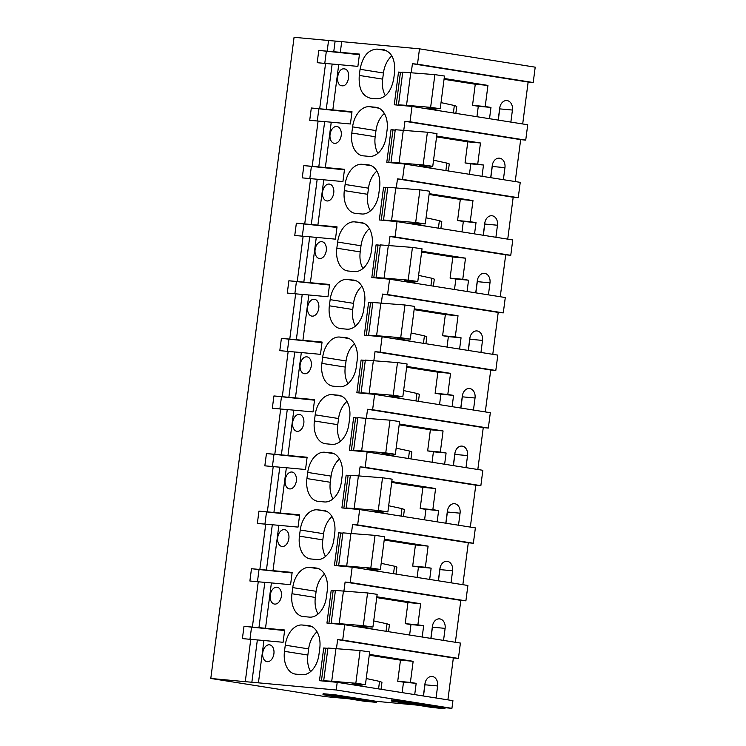 <?xml version="1.0" encoding="UTF-8"?>
<svg xmlns="http://www.w3.org/2000/svg" width="746" height="746" viewBox="0 0 746 746"><rect width="100%" height="100%" fill="white"/><g stroke="black" fill="none" stroke-linecap="round" stroke-linejoin="round"><path stroke-width="1.12" d="M250.768 639.369L245.275 681.667A77.472 2.49 -172.6 0 0 251.859 682.236L257.351 639.947A77.472 2.49 7.4 0 1 250.768 639.369L242.403 638.595L243.998 626.314L252.372 627.088A77.472 2.49 -172.6 0 0 258.946 627.656L264.83 582.356A77.472 2.49 7.4 0 1 271.404 582.924L290.567 584.696L292.162 572.415L266.425 570.065L272.309 524.764A77.472 2.49 7.4 0 1 278.883 525.333L298.046 527.105L299.64 514.824L273.903 512.474L279.787 467.173A77.472 2.49 7.4 0 1 286.361 467.742L305.524 469.514L307.119 457.233L281.382 454.883L287.266 409.582A77.472 2.49 7.4 0 1 293.84 410.151L313.003 411.932L314.598 399.642L288.861 397.301L294.745 351.991A77.472 2.49 7.4 0 1 301.319 352.56L320.482 354.341L322.076 342.05L296.339 339.71L302.223 294.4A77.472 2.49 7.4 0 1 308.807 294.978L327.96 296.749L329.564 284.459L303.818 282.119L309.702 236.808A77.472 2.49 7.4 0 1 316.285 237.387L335.448 239.158L337.043 226.868L311.306 224.527L317.19 179.226A77.472 2.49 7.4 0 1 323.764 179.795L342.927 181.567L344.521 169.277L318.784 166.936L324.669 121.635A77.472 2.49 7.4 0 1 331.243 122.204L350.406 123.976L352 111.695L332.837 109.914A77.472 2.49 7.4 0 0 326.263 109.345L332.147 64.044A77.472 2.49 7.4 0 1 338.721 64.613L357.884 66.385L359.479 54.104L340.316 52.323A77.472 2.49 7.4 0 0 333.742 51.754L335.131 41.067A77.472 2.49 7.4 0 1 341.705 41.636L419.494 48.835L417.499 64.193L412.426 63.727L411.26 72.66M417.499 64.193L533.213 82.526L535.208 67.168L419.494 48.835M335.131 41.067A77.472 2.49 7.4 0 1 328.557 40.489L294.073 37.3L210.792 678.468L325.359 696.624L348.783 698.788M257.351 639.947A77.472 2.49 7.4 0 1 263.925 640.516L283.088 642.287L284.683 630.006L258.946 627.656M251.859 682.236L336.213 690.003L337.211 682.329L319.465 680.688L323.717 647.976L327.904 648.358M335.383 590.767L331.196 590.384L326.944 623.096L344.689 624.738L342.703 640.096L337.63 639.63L336.465 648.563M342.862 533.185L338.675 532.793L334.422 565.505L352.177 567.147L350.182 582.505L345.109 582.039L343.943 590.972M350.34 475.594L346.153 475.202L341.901 507.914L359.656 509.555L357.66 524.914L352.588 524.447L351.422 533.381M357.819 418.002L353.632 417.611L349.38 450.323L367.135 451.964L365.139 467.322L360.066 466.856L358.91 475.789M365.298 360.411L361.111 360.02L356.858 392.732L374.613 394.373L372.618 409.731L367.545 409.265L366.389 418.208M372.776 302.82L368.589 302.428L364.346 335.14L382.092 336.782L380.096 352.14L375.024 351.674L373.867 360.616M380.255 245.229L376.068 244.837L371.825 277.549L389.571 279.2L387.575 294.558L382.502 294.083L381.346 303.025M387.733 187.638L383.547 187.255L379.304 219.958L397.049 221.609L395.054 236.967L389.981 236.491L388.825 245.434M395.221 130.046L391.035 129.664L386.782 162.376L404.528 164.017L402.532 179.376L397.469 178.9L396.303 187.843M402.7 72.455L398.513 72.073L394.261 104.785L412.006 106.426L410.02 121.784L404.947 121.309L403.782 130.252M267.227 661.683A8.523 5.595 99 0 1 266.984 661.655A8.523 5.595 99 0 1 262.769 652.545A8.523 5.595 99 0 1 269.418 644.796A8.523 5.595 99 0 1 269.651 644.824A8.523 5.595 99 0 1 273.875 653.934A8.523 5.595 99 0 1 267.227 661.683M306.82 356.84A8.523 5.595 99 0 1 307.054 356.868A8.523 5.595 99 0 1 311.269 365.988A8.523 5.595 99 0 1 304.62 373.737A8.523 5.595 99 0 1 304.387 373.709A8.523 5.595 99 0 1 300.162 364.589A8.523 5.595 99 0 1 306.82 356.84M303.361 616.56A21.69 14.239 99 0 1 302.764 616.485A21.69 14.239 99 0 1 291.956 593.741L292.758 587.606A21.69 14.239 99 0 1 309.749 567.417L315.828 567.976A21.69 14.239 99 0 1 316.435 568.051A21.69 14.239 99 0 1 327.242 590.795L326.44 596.94A21.69 14.239 99 0 1 309.45 617.119L303.361 616.56M299.332 414.431A8.523 5.595 99 0 1 299.575 414.459A8.523 5.595 99 0 1 303.79 423.569A8.523 5.595 99 0 1 297.141 431.328A8.523 5.595 99 0 1 296.908 431.291A8.523 5.595 99 0 1 292.684 422.18A8.523 5.595 99 0 1 299.332 414.431M291.854 472.022A8.523 5.595 99 0 1 292.096 472.05A8.523 5.595 99 0 1 296.311 481.161A8.523 5.595 99 0 1 289.662 488.919A8.523 5.595 99 0 1 289.429 488.882A8.523 5.595 99 0 1 285.205 479.771A8.523 5.595 99 0 1 291.854 472.022M317.227 509.826L323.316 510.385A21.69 14.239 99 0 1 323.913 510.46A21.69 14.239 99 0 1 334.721 533.203L333.919 539.349A21.69 14.239 99 0 1 316.929 559.528L310.84 558.968A21.69 14.239 99 0 1 310.243 558.894A21.69 14.239 99 0 1 299.435 536.15L300.237 530.014A21.69 14.239 99 0 1 317.227 509.826L326.589 511.308M356.364 366.575A21.69 14.239 99 0 1 339.365 386.764L333.285 386.195A21.69 14.239 99 0 1 332.679 386.12A21.69 14.239 99 0 1 321.88 363.386L322.673 357.241A21.69 14.239 99 0 1 339.663 337.052L345.752 337.621A21.69 14.239 99 0 1 346.349 337.696A21.69 14.239 99 0 1 357.157 360.43L356.364 366.575M346.955 401.441A21.69 14.239 -81 0 0 338.572 418.534L315.194 414.832L314.392 420.977A21.69 14.239 99 0 0 325.2 443.711A21.69 14.239 99 0 0 325.806 443.786L331.886 444.355A21.69 14.239 99 0 0 348.876 424.166L349.678 418.021A21.69 14.239 99 0 0 338.87 395.287A21.69 14.239 99 0 0 338.274 395.212L332.184 394.643L341.547 396.126M315.194 414.832A21.69 14.239 99 0 1 332.184 394.643M369.401 228.668A21.69 14.239 -81 0 0 361.008 245.76L337.63 242.058L336.838 248.204A21.69 14.239 99 0 0 347.636 270.947A21.69 14.239 99 0 0 348.242 271.022L354.331 271.581A21.69 14.239 99 0 0 371.322 251.393L372.114 245.257A21.69 14.239 99 0 0 361.316 222.513A21.69 14.239 99 0 0 360.71 222.439L354.62 221.879L363.983 223.362M337.63 242.058A21.69 14.239 99 0 1 354.62 221.879M353.231 280.03A21.69 14.239 99 0 1 353.837 280.104A21.69 14.239 99 0 1 364.635 302.839L363.843 308.984A21.69 14.239 99 0 1 346.843 329.173L340.763 328.613A21.69 14.239 99 0 1 340.157 328.529A21.69 14.239 99 0 1 329.359 305.795L330.152 299.65A21.69 14.239 99 0 1 347.142 279.461L354.425 280.216M327.065 200.963A8.523 5.595 99 0 1 326.823 200.935A8.523 5.595 99 0 1 322.608 191.825A8.523 5.595 99 0 1 329.256 184.066A8.523 5.595 99 0 1 329.49 184.103A8.523 5.595 99 0 1 333.714 193.214A8.523 5.595 99 0 1 327.065 200.963M345.109 184.467A21.69 14.239 99 0 1 362.108 164.288L368.188 164.847A21.69 14.239 99 0 1 368.794 164.922A21.69 14.239 99 0 1 379.593 187.666L378.8 193.801A21.69 14.239 99 0 1 361.81 213.99L355.721 213.431A21.69 14.239 99 0 1 355.124 213.356A21.69 14.239 99 0 1 344.316 190.612L345.109 184.467L368.487 188.169L367.685 194.314A21.69 14.239 -81 0 0 370.408 210.894M317.041 631.806A21.69 14.239 -81 0 0 308.648 648.899L285.28 645.187A21.69 14.239 99 0 1 302.27 625.008L308.35 625.568A21.69 14.239 99 0 1 308.956 625.642A21.69 14.239 99 0 1 319.764 648.386L318.962 654.531A21.69 14.239 99 0 1 301.971 674.71L295.882 674.151A21.69 14.239 99 0 1 295.285 674.076A21.69 14.239 99 0 1 284.478 651.333L307.856 655.035A21.69 14.239 -81 0 0 310.569 671.624M285.28 645.187L284.478 651.333M384.358 113.495A21.69 14.239 -81 0 0 375.965 130.587L352.597 126.876L351.795 133.021A21.69 14.239 99 0 0 362.603 155.765A21.69 14.239 99 0 0 363.199 155.839L369.289 156.399A21.69 14.239 99 0 0 386.279 136.22L387.081 130.074A21.69 14.239 99 0 0 376.273 107.331A21.69 14.239 99 0 0 375.667 107.256L369.587 106.697L378.949 108.179M352.597 126.876A21.69 14.239 99 0 1 369.587 106.697M370.678 98.248L376.767 98.808C385.561 98.332 391.221 91.609 393.757 78.628L394.559 72.483C395.408 59.344 391.613 51.744 383.146 49.665L377.066 49.105C368.272 49.581 362.612 56.304 360.076 69.294L359.274 75.43C358.416 88.569 362.22 96.178 370.678 98.248L370.081 98.174M383.752 49.74L384.349 49.861M284.375 529.613A8.523 5.595 99 0 1 284.618 529.641A8.523 5.595 99 0 1 288.833 538.752A8.523 5.595 99 0 1 282.184 546.501A8.523 5.595 99 0 1 281.951 546.473A8.523 5.595 99 0 1 277.726 537.362A8.523 5.595 99 0 1 284.375 529.613M314.299 299.249A8.523 5.595 99 0 1 314.532 299.277A8.523 5.595 99 0 1 318.756 308.396A8.523 5.595 99 0 1 312.098 316.145A8.523 5.595 99 0 1 311.865 316.118A8.523 5.595 99 0 1 307.641 306.998A8.523 5.595 99 0 1 314.299 299.249M319.586 258.554A8.523 5.595 99 0 1 319.344 258.526A8.523 5.595 99 0 1 315.129 249.416A8.523 5.595 99 0 1 321.778 241.657A8.523 5.595 99 0 1 322.011 241.695A8.523 5.595 99 0 1 326.235 250.805A8.523 5.595 99 0 1 319.586 258.554M341.398 481.757A21.69 14.239 99 0 1 324.407 501.946L318.328 501.377A21.69 14.239 99 0 1 317.721 501.303A21.69 14.239 99 0 1 306.914 478.568L307.716 472.423A21.69 14.239 99 0 1 324.706 452.235L330.795 452.803A21.69 14.239 99 0 1 331.392 452.878A21.69 14.239 99 0 1 342.2 475.612L341.398 481.757M334.544 143.372A8.523 5.595 99 0 1 334.301 143.344A8.523 5.595 99 0 1 330.086 134.233A8.523 5.595 99 0 1 336.735 126.484A8.523 5.595 99 0 1 336.968 126.512A8.523 5.595 99 0 1 341.192 135.623A8.523 5.595 99 0 1 334.544 143.372M344.214 68.893C337.099 67.7 334.749 85.622 342.022 85.781C349.137 86.974 351.487 69.052 344.214 68.893L344.447 68.921M276.897 587.205A8.523 5.595 99 0 1 277.13 587.233A8.523 5.595 99 0 1 281.354 596.343A8.523 5.595 99 0 1 274.705 604.092A8.523 5.595 99 0 1 274.463 604.064A8.523 5.595 99 0 1 270.248 594.954A8.523 5.595 99 0 1 276.897 587.205M533.213 82.526L528.14 82.06L522.694 123.957M412.006 106.426L527.72 124.759L525.734 140.117L520.661 139.642L515.216 181.548M404.528 164.017L520.242 182.35L518.246 197.709L513.183 197.233L507.737 239.14M397.049 221.609L512.763 239.942L510.768 255.3L505.704 254.824L500.258 296.731M389.571 279.2L505.284 297.533L503.289 312.891L498.216 312.415L492.78 354.322M382.092 336.782L497.806 355.124L495.81 370.473L490.737 370.007L485.301 411.913M374.613 394.373L490.327 412.706L488.332 428.064L483.259 427.598L477.822 469.504M367.135 451.964L482.848 470.297L480.853 485.655L475.78 485.189L470.334 527.096M359.656 509.555L475.37 527.888L473.374 543.247L468.301 542.78L462.856 584.687M352.177 567.147L467.891 585.479L465.896 600.838L460.823 600.371L455.377 642.278M344.689 624.738L460.413 643.071L458.417 658.429L453.344 657.963L447.898 699.86M337.211 682.329L452.925 700.662L451.927 708.336L445.045 707.702L444.914 708.7L432.438 707.544L391.286 701.026L391.417 700.028L403.894 701.184L445.045 707.702M417.098 705.119L376.73 701.38L376.599 702.378L364.123 701.221L322.971 694.703L323.102 693.705L335.579 694.862L376.73 701.38M359.404 54.663L318.794 50.411L317.199 62.692L325.564 63.475A77.472 2.49 7.4 0 0 332.147 64.044M318.794 50.411L327.168 51.185L328.557 40.489M245.275 681.667L210.792 678.468M292.087 572.975L251.477 568.722L249.882 581.003L258.256 581.787L252.372 627.088M251.477 568.722L266.425 570.065M299.566 515.383L258.955 511.131L257.361 523.422L265.735 524.196L259.85 569.496M258.955 511.131L273.903 512.474M307.044 457.792L266.443 453.54L264.839 465.83L273.213 466.604L267.329 511.905M266.443 453.54L281.382 454.883M314.532 400.201L273.922 395.949L272.327 408.239L280.692 409.013L274.808 454.314M273.922 395.949L288.861 397.301M322.011 342.619L281.401 338.358L279.806 350.648L288.17 351.422L282.286 396.723M281.401 338.358L296.339 339.71M329.49 285.028L288.879 280.776L287.285 293.057L295.649 293.831L289.765 339.132M288.879 280.776L303.818 282.119M336.968 227.437L296.358 223.185L294.763 235.466L303.128 236.24L297.244 281.55M296.358 223.185L311.306 224.527M344.447 169.846L303.836 165.593L302.242 177.874L310.606 178.648L304.722 223.959M303.836 165.593L318.784 166.936M351.925 112.254L311.315 108.002L309.721 120.283L318.085 121.057L312.201 166.367M311.315 108.002L319.68 108.776A77.472 2.49 7.4 0 0 326.263 109.345M333.742 51.754A77.472 2.49 7.4 0 1 327.168 51.185M412.426 63.727L528.14 82.06M444.159 78.47L487.949 85.408L475.267 84.233L444.056 79.29M489.516 118.707L490.971 107.433L485.208 106.519L487.949 85.408M510.861 122.083L512.427 110.054A8.523 6.425 95.3 0 0 506.87 100.561A8.523 6.425 95.3 0 0 499.727 108.039L498.169 120.078M396.229 104.962L400.453 72.381L398.513 72.073M476.936 116.712L478.298 106.258L472.526 105.345L475.267 84.233M410.02 121.784L525.734 140.117M391.837 55.903A21.69 14.239 -81 0 0 383.444 72.996L382.651 79.132A21.69 14.239 -81 0 0 385.365 95.721M326.3 51.595L324.771 63.401M485.208 106.519L472.526 105.345M490.971 107.433L478.298 106.258M498.291 120.097L499.755 108.879A8.523 6.425 95.3 0 0 499.848 107.34M318.822 109.186L317.283 120.983M324.669 121.635A77.472 2.49 7.4 0 1 318.085 121.057M375.965 130.587L375.173 136.723A21.69 14.239 -81 0 0 377.886 153.303M404.947 121.309L520.661 139.642M436.68 136.061L480.471 142.999L467.789 141.824L436.578 136.882M482.028 176.298L483.492 165.025L477.72 164.111L480.471 142.999M503.382 179.674L504.949 167.645A8.523 6.425 95.3 0 0 499.382 158.152A8.523 6.425 95.3 0 0 492.248 165.631L490.691 177.669M388.75 162.553L392.974 129.972L391.035 129.664M469.458 174.303L470.819 163.85L465.047 162.936L467.789 141.824M402.532 179.376L518.246 197.709M477.72 164.111L465.047 162.936M483.492 165.025L470.819 163.85M490.812 177.688L492.267 166.47A8.523 6.425 95.3 0 0 492.36 164.931M311.343 166.778L309.804 178.574M317.19 179.226A77.472 2.49 7.4 0 1 310.606 178.648M376.879 171.076A21.69 14.239 -81 0 0 368.487 188.169M397.469 178.9L513.183 197.233M429.202 193.652L472.983 200.59L460.31 199.415L429.099 194.464M474.549 233.88L476.013 222.616L470.241 221.702L472.983 200.59M495.903 237.265L497.47 225.236A8.523 6.425 95.3 0 0 491.903 215.743A8.523 6.425 95.3 0 0 484.769 223.222L483.212 235.26M381.262 220.145L385.495 187.563L383.547 187.255M461.979 231.894L463.341 221.441L457.568 220.527L460.31 199.415M395.054 236.967L510.768 255.3M470.241 221.702L457.568 220.527M476.013 222.616L463.341 221.441M483.333 235.279L484.788 224.061A8.523 6.425 95.3 0 0 484.881 222.522M303.864 224.369L302.326 236.165M309.702 236.808A77.472 2.49 7.4 0 1 303.128 236.24M361.008 245.76L360.206 251.906A21.69 14.239 -81 0 0 362.929 268.485M389.981 236.491L505.704 254.824M421.723 251.243L465.504 258.172L452.831 257.006L421.621 252.055M467.071 291.472L468.535 280.207L462.762 279.293L465.504 258.172M488.425 294.856L489.991 282.818A8.523 6.425 95.3 0 0 484.424 273.334A8.523 6.425 95.3 0 0 477.291 280.813L475.734 292.842M373.783 277.736L378.017 245.154L376.068 244.837M454.5 289.485L455.862 279.032L450.09 278.118L452.831 257.006M387.575 294.558L503.289 312.891M462.762 279.293L450.09 278.118M468.535 280.207L455.862 279.032M475.855 292.87L477.309 281.652A8.523 6.425 95.3 0 0 477.403 280.114M296.376 281.96L294.847 293.756M302.223 294.4A77.472 2.49 7.4 0 1 295.649 293.831M361.922 286.259A21.69 14.239 -81 0 0 353.529 303.352L352.727 309.497A21.69 14.239 -81 0 0 355.45 326.077M382.502 294.083L498.216 312.415M414.244 308.825L458.025 315.763L445.353 314.598L414.133 309.646M459.592 349.063L461.056 337.798L455.284 336.884L458.025 315.763M480.946 352.448L482.513 340.409A8.523 6.425 95.3 0 0 476.946 330.926A8.523 6.425 95.3 0 0 469.812 338.404L468.246 350.433M366.305 335.327L370.538 302.736L368.589 302.428M447.022 347.077L448.374 336.623L442.611 335.709L445.353 314.598M380.096 352.14L495.81 370.473M455.284 336.884L442.611 335.709M461.056 337.798L448.374 336.623M468.376 350.452L469.831 339.243A8.523 6.425 95.3 0 0 469.924 337.705M288.898 339.551L287.369 351.347M294.745 351.991A77.472 2.49 7.4 0 1 288.17 351.422M354.434 343.85A21.69 14.239 -81 0 0 346.051 360.943L345.249 367.088A21.69 14.239 -81 0 0 347.972 383.668M375.024 351.674L490.737 370.007M406.766 366.417L450.547 373.354L437.874 372.179L406.654 367.237M452.113 406.654L453.577 395.389L447.805 394.475L450.547 373.354M473.468 410.039L475.034 398A8.523 6.425 95.3 0 0 469.467 388.507A8.523 6.425 95.3 0 0 462.334 395.995L460.767 408.025M358.826 392.918L363.06 360.327L361.111 360.02M439.543 404.668L440.895 394.214L435.123 393.301L437.874 372.179M372.618 409.731L488.332 428.064M447.805 394.475L435.123 393.301M453.577 395.389L440.895 394.214M460.897 408.043L462.352 396.825A8.523 6.425 95.3 0 0 462.445 395.296M281.419 397.142L279.89 408.939M287.266 409.582A77.472 2.49 7.4 0 1 280.692 409.013M338.572 418.534L337.77 424.679A21.69 14.239 -81 0 0 340.493 441.259M367.545 409.265L483.259 427.598M399.287 424.008L443.068 430.946L430.386 429.771L399.175 424.828M444.635 464.245L446.099 452.981L440.327 452.067L443.068 430.946M465.989 467.63L467.546 455.592A8.523 6.425 95.3 0 0 461.988 446.099A8.523 6.425 95.3 0 0 454.855 453.577L453.288 465.616M351.347 450.509L355.581 417.919L353.632 417.611M432.065 462.25L433.417 451.806L427.644 450.892L430.386 429.771M365.139 467.322L480.853 485.655M440.327 452.067L427.644 450.892M446.099 452.981L433.417 451.806M453.419 465.635L454.874 454.417A8.523 6.425 95.3 0 0 454.967 452.887M273.941 454.734L272.411 466.53M279.787 467.173A77.472 2.49 7.4 0 1 273.213 466.604M339.477 459.032A21.69 14.239 -81 0 0 331.084 476.125L330.291 482.27A21.69 14.239 -81 0 0 333.014 498.85M360.066 466.856L475.78 485.189M391.809 481.599L435.589 488.537L422.907 487.362L391.697 482.42M437.156 521.836L438.62 510.572L432.848 509.658L435.589 488.537M458.51 525.221L460.068 513.183A8.523 6.425 95.3 0 0 454.51 503.69A8.523 6.425 95.3 0 0 447.376 511.169L445.81 523.207M343.869 508.091L348.102 475.51L346.153 475.202M424.586 519.841L425.938 509.397L420.166 508.483L422.907 487.362M357.66 524.914L473.374 543.247M432.848 509.658L420.166 508.483M438.62 510.572L425.938 509.397M445.94 523.226L447.395 512.008A8.523 6.425 95.3 0 0 447.488 510.478M266.462 512.325L264.933 524.121M272.309 524.764A77.472 2.49 7.4 0 1 265.735 524.196M331.998 516.624A21.69 14.239 -81 0 0 323.605 533.716L322.813 539.862A21.69 14.239 -81 0 0 325.526 556.441M352.588 524.447L468.301 542.78M384.321 539.19L428.111 546.128L415.429 544.953L384.218 540.011M429.677 579.428L431.141 568.163L425.369 567.24L428.111 546.128M451.032 582.812L452.589 570.774A8.523 6.425 95.3 0 0 447.031 561.281A8.523 6.425 95.3 0 0 439.898 568.76L438.331 580.798M336.39 565.682L340.624 533.101L338.675 532.793M417.098 577.432L418.459 566.988L412.687 566.074L415.429 544.953M350.182 582.505L465.896 600.838M425.369 567.24L412.687 566.074M431.141 568.163L418.459 566.988M438.452 580.817L439.916 569.599A8.523 6.425 95.3 0 0 440.009 568.06M258.983 569.907L257.454 581.712M264.83 582.356A77.472 2.49 7.4 0 1 258.256 581.787M324.519 574.215A21.69 14.239 -81 0 0 316.127 591.308L315.334 597.443A21.69 14.239 -81 0 0 318.048 614.033M345.109 582.039L460.823 600.371M376.842 596.781L420.632 603.719L407.95 602.544L376.739 597.602M422.199 637.019L423.653 625.745L417.891 624.831L420.632 603.719M443.544 640.404L445.11 628.365A8.523 6.425 95.3 0 0 439.553 618.872A8.523 6.425 95.3 0 0 432.419 626.351L430.852 638.389M328.911 623.274L333.145 590.692L331.196 590.384M409.619 635.023L410.981 624.579L405.209 623.656L407.95 602.544M342.703 640.096L458.417 658.429M417.891 624.831L405.209 623.656M423.653 625.745L410.981 624.579M430.974 638.408L432.438 627.19A8.523 6.425 95.3 0 0 432.531 625.652M284.608 630.566L243.998 626.314M251.505 627.498L249.966 639.303M337.63 639.63L453.344 657.963M369.363 654.373L413.153 661.31L400.471 660.135L369.261 655.193M414.711 694.61L416.175 683.336L410.403 682.422L413.153 661.31M436.065 697.986L437.632 685.956A8.523 6.425 95.3 0 0 432.065 676.463A8.523 6.425 95.3 0 0 424.931 683.942L423.374 695.981M321.433 680.865L325.657 648.283L323.717 647.976M402.141 692.614L403.502 682.161L397.73 681.247L400.471 660.135M451.927 708.336L336.213 690.003M308.648 648.899L307.856 655.035M410.403 682.422L397.73 681.247M416.175 683.336L403.502 682.161M423.495 695.999L424.95 684.781A8.523 6.425 95.3 0 0 425.052 683.243M391.286 701.026L403.763 702.182L403.894 701.184M403.763 702.182L444.914 708.7M322.971 694.703L335.448 695.859L335.579 694.862M335.448 695.859L376.599 702.378M440.233 108.739L444.476 76.027L434.881 74.637L430.638 107.349L440.233 108.739L426.945 107.937L441.772 111.145M403.493 105.634L398.495 104.841L406.523 105.335L430.638 107.349M453.363 112.982L454.342 105.494L441.026 102.612M455.843 113.373L456.748 106.38L454.342 105.494M400.453 72.381L402.681 72.576M398.495 104.841L402.737 72.129L434.881 74.637M406.523 105.335L410.766 72.623M432.755 166.33L436.997 133.618L427.402 132.228L423.15 164.941L432.755 166.33L419.466 165.528L434.293 168.727M396.014 163.225L391.007 162.432L399.045 162.926L423.15 164.941M445.884 170.564L446.854 163.076L433.547 160.204M448.365 170.965L449.269 163.961L446.854 163.076M392.974 129.972L395.203 130.168M391.007 162.432L395.259 129.72L427.402 132.228M399.045 162.926L403.288 130.214M425.267 223.921L429.519 191.209L419.923 189.82L415.671 222.532L425.267 223.921L411.988 223.119L426.815 226.318M388.535 220.816L383.528 220.023L391.566 220.508L415.671 222.532M438.406 228.155L439.375 220.667L426.069 217.795M440.886 228.546L441.791 221.553L439.375 220.667M385.495 187.563L387.724 187.759M383.528 220.023L387.78 187.311L419.923 189.82M391.566 220.508L395.809 187.805M417.788 281.512L422.04 248.8L412.445 247.411L408.193 280.123L417.788 281.512L404.509 280.71L419.327 283.909M381.047 278.407L376.049 277.615L384.078 278.099L408.193 280.123M430.927 285.746L431.897 278.258L418.59 275.386M433.407 286.138L434.312 279.144L431.897 278.258M378.017 245.154L380.246 245.35M376.049 277.615L380.301 244.902L412.445 247.411M384.078 278.099L388.33 245.387M410.309 339.104L414.562 306.392L404.966 305.002L400.714 337.705L410.309 339.104L397.021 338.292L411.848 341.5M373.569 335.998L368.571 335.206L376.599 335.691L400.714 337.705M423.448 343.337L424.418 335.849L411.111 332.977M425.929 343.729L426.833 336.735L424.418 335.849M370.538 302.736L372.767 302.941M368.571 335.206L372.823 302.494L404.966 305.002M376.599 335.691L380.852 302.979M402.831 396.695L407.083 363.983L397.487 362.584L393.235 395.296L402.831 396.695L389.543 395.884L404.369 399.091M366.09 393.59L361.092 392.797L369.121 393.282L393.235 395.296M415.97 400.928L416.939 393.44L403.623 390.559M418.441 401.32L419.355 394.326L416.939 393.44M363.06 360.327L365.279 360.523M361.092 392.797L365.344 360.085L397.487 362.584M369.121 393.282L373.373 360.57M395.352 454.286L399.604 421.574L389.999 420.175L385.757 452.887L395.352 454.286L382.064 453.475L396.891 456.683M358.612 451.181L353.613 450.388L361.642 450.873L385.757 452.887M408.491 458.52L409.461 451.032L396.145 448.15M410.962 458.911L411.876 451.917L409.461 451.032M355.581 417.919L357.8 418.114M353.613 450.388L357.866 417.676L389.999 420.175M361.642 450.873L365.894 418.161M387.873 511.877L392.116 479.165L382.521 477.766L378.278 510.478L387.873 511.877L374.585 511.066L389.412 514.274M351.133 508.772L346.135 507.979L354.163 508.464L378.278 510.478M401.003 516.111L401.982 508.623L388.666 505.741M403.483 516.502L404.397 509.509L401.982 508.623M348.102 475.51L350.322 475.706M346.135 507.979L350.378 475.267L382.521 477.766M354.163 508.464L358.416 475.752M380.395 569.459L384.638 536.756L375.042 535.358L370.799 568.07L380.395 569.459L367.107 568.657L381.933 571.865M343.654 566.354L338.656 565.571L346.685 566.055L370.799 568.07M393.524 573.702L394.503 566.214L381.187 563.333M396.005 574.094L396.909 567.1L394.503 566.214M340.624 533.101L342.843 533.297M338.656 565.571L342.899 532.858L375.042 535.358M346.685 566.055L350.937 533.343M372.916 627.05L377.159 594.338L367.564 592.949L363.321 625.661L372.916 627.05L359.628 626.248L374.455 629.456M336.176 623.945L331.177 623.152L339.206 623.647L363.321 625.661M386.046 631.293L387.025 623.805L373.709 620.924M388.526 631.685L389.431 624.691L387.025 623.805M333.145 590.692L335.364 590.888M331.177 623.152L335.42 590.45L367.564 592.949M339.206 623.647L343.449 590.935M365.437 684.642L369.68 651.929L360.085 650.54L355.833 683.252L365.437 684.642L352.149 683.84L366.976 687.038M328.697 681.536L323.689 680.744L331.728 681.238L355.833 683.252M378.567 688.875L379.537 681.387L366.23 678.515M381.047 689.276L381.952 682.282L379.537 681.387M325.657 648.283L327.886 648.479M323.689 680.744L327.942 648.032L360.085 650.54M331.728 681.238L335.97 648.526M340.316 52.323L341.705 41.636M331.243 122.204L325.359 167.505M323.764 179.795L317.88 225.096M316.285 237.387L310.401 282.687M308.807 294.978L302.923 340.279M301.319 352.56L295.435 397.87M293.84 410.151L287.956 455.461M286.361 467.742L280.477 513.052M278.883 525.333L272.999 570.634M271.404 582.924L265.52 628.225M263.925 640.516L258.433 682.804M338.721 64.613L332.837 109.914M325.564 63.475L319.68 108.776M377.066 49.105L386.428 50.588M382.651 79.132L359.274 75.43M383.444 72.996L360.076 69.294M512.427 110.054L499.755 108.879M376.87 107.443L375.667 107.256M375.173 136.723L351.795 133.021M504.949 167.645L492.267 166.47M362.108 164.288L371.471 165.771M369.391 165.034L368.188 164.847M367.685 194.314L344.316 190.612M497.47 225.236L484.788 224.061M361.913 222.625L360.71 222.439M360.206 251.906L336.838 248.204M489.991 282.818L477.309 281.652M347.142 279.461L356.504 280.944M353.529 303.352L330.152 299.65M352.727 309.497L329.359 305.795M482.513 340.409L469.831 339.243M339.663 337.052L349.025 338.535M346.946 337.807L345.752 337.621M346.051 360.943L322.673 357.241M345.249 367.088L321.88 363.386M475.034 398L462.352 396.825M339.467 395.399L338.274 395.212M337.77 424.679L314.392 420.977M467.546 455.592L454.874 454.417M324.706 452.235L334.068 453.717M331.989 452.99L330.795 452.803M331.084 476.125L307.716 472.423M330.291 482.27L306.914 478.568M460.068 513.183L447.395 512.008M324.51 510.581L323.316 510.385M323.605 533.716L300.237 530.014M322.813 539.862L299.435 536.15M452.589 570.774L439.916 569.599M309.749 567.417L319.111 568.9M317.031 568.172L315.828 567.976M316.127 591.308L292.758 587.606M315.334 597.443L291.956 593.741M445.11 628.365L432.438 627.19M311.632 626.491L302.27 625.008M309.553 625.763L308.35 625.568M437.632 685.956L424.95 684.781"/></g></svg>
